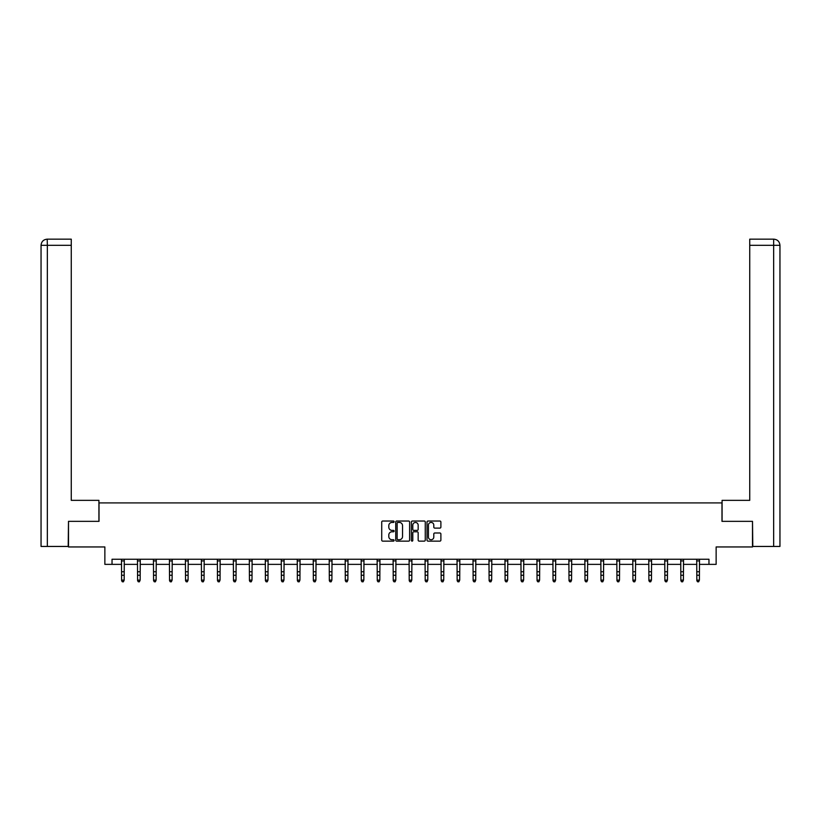 <?xml version="1.0" encoding="UTF-8"?>
<svg xmlns="http://www.w3.org/2000/svg" width="821" height="821" viewBox="0 0 821 821"><rect width="100%" height="100%" fill="white"/><g stroke="black" fill="none" stroke-linecap="round" stroke-linejoin="round"><path stroke-width="1.23" d="M394.111 521.725A0.708 0.708 0 0 0 393.413 521.027L382.73 521.027A1.006 1.006 0 0 0 381.724 522.033L381.724 540.126A1.006 1.006 0 0 0 382.73 541.131L393.413 541.131A0.708 0.708 0 0 0 394.111 540.434A0.708 0.708 0 0 0 393.413 539.725L392.028 539.725A3.212 3.212 0 0 1 388.805 536.513L388.805 535.005A3.212 3.212 0 0 1 392.028 531.782L393.413 531.782A0.708 0.708 0 0 0 394.111 531.074A0.708 0.708 0 0 0 393.413 530.376L392.028 530.376A3.212 3.212 0 0 1 388.805 527.154L388.805 525.645A3.212 3.212 0 0 1 392.028 522.433L393.413 522.433A0.708 0.708 0 0 0 394.111 521.725M439.882 528.108A1.006 1.006 0 0 0 440.887 527.113L440.887 522.033A1.006 1.006 0 0 0 439.882 521.027L428.018 521.027A1.006 1.006 0 0 0 427.012 522.033L427.012 540.126A1.006 1.006 0 0 0 428.018 541.131L439.882 541.131A1.006 1.006 0 0 0 440.887 540.126L440.887 533.999A1.006 1.006 0 0 0 439.882 532.993L434.802 532.993A1.006 1.006 0 0 0 433.796 533.999L433.796 537.037A2.689 2.689 0 0 1 431.107 539.725A2.689 2.689 0 0 1 428.418 537.037L428.418 525.122A2.689 2.689 0 0 1 431.107 522.433A2.689 2.689 0 0 1 433.796 525.122L433.796 527.113A1.006 1.006 0 0 0 434.802 528.108L439.882 528.108M112.036 564.366L112.036 559.245L708.964 559.245L708.964 564.366L716.138 564.366L716.138 546.95L752.498 546.95L752.498 521.345L721.977 521.345L721.977 502.914L99.023 502.914L99.023 521.345L68.502 521.345L68.502 546.95L104.862 546.95L104.862 564.366L121.611 564.366M409.617 522.033A1.006 1.006 0 0 0 408.612 521.027L396.748 521.027A1.006 1.006 0 0 0 395.743 522.033L395.743 540.126A1.006 1.006 0 0 0 396.748 541.131L408.612 541.131A1.006 1.006 0 0 0 409.617 540.126L409.617 522.033M412.388 521.027L424.252 521.027A1.006 1.006 0 0 1 425.257 522.033L425.257 540.126A1.006 1.006 0 0 1 424.252 541.131L419.172 541.131A1.006 1.006 0 0 1 418.166 540.126L418.166 532.788A1.006 1.006 0 0 0 417.16 531.782L413.794 531.782A1.006 1.006 0 0 0 412.789 532.788L412.789 540.434A0.708 0.708 0 0 1 412.08 541.131A0.708 0.708 0 0 1 411.383 540.434L411.383 522.033A1.006 1.006 0 0 1 412.388 521.027M124.166 564.366L137.589 564.366M140.145 564.366L153.568 564.366M156.123 564.366L169.547 564.366M172.102 564.366L185.525 564.366M188.081 564.366L201.504 564.366M204.06 564.366L217.483 564.366M220.038 564.366L233.462 564.366M236.017 564.366L249.44 564.366M251.996 564.366L265.409 564.366M267.974 564.366L281.387 564.366M283.953 564.366L297.366 564.366M299.932 564.366L313.345 564.366M315.911 564.366L329.324 564.366M331.889 564.366L345.302 564.366M347.868 564.366L361.281 564.366M363.847 564.366L377.26 564.366M379.825 564.366L393.238 564.366M395.804 564.366L409.217 564.366M411.783 564.366L425.196 564.366M427.762 564.366L441.175 564.366M443.74 564.366L457.153 564.366M459.719 564.366L473.132 564.366M475.698 564.366L489.111 564.366M491.676 564.366L505.089 564.366M507.655 564.366L521.068 564.366M523.634 564.366L537.047 564.366M539.613 564.366L553.026 564.366M555.591 564.366L569.004 564.366M571.56 564.366L584.983 564.366M587.538 564.366L600.962 564.366M603.517 564.366L616.94 564.366M619.496 564.366L632.919 564.366M635.475 564.366L648.898 564.366M651.453 564.366L664.877 564.366M667.432 564.366L680.855 564.366M683.411 564.366L696.834 564.366M699.389 564.366L708.964 564.366M397.857 522.433A0.708 0.708 0 0 0 397.148 523.141L397.148 539.017A0.708 0.708 0 0 0 397.857 539.725L399.314 539.725A3.212 3.212 0 0 0 402.536 536.513L402.536 525.645A3.212 3.212 0 0 0 399.314 522.433L397.857 522.433M418.166 525.173A2.689 2.689 0 0 0 415.477 522.484A2.689 2.689 0 0 0 412.789 525.173L412.789 529.371A1.006 1.006 0 0 0 413.794 530.376L417.16 530.376A1.006 1.006 0 0 0 418.166 529.371L418.166 525.173M121.477 559.245L121.611 580.139L124.166 580.139L123.396 581.832L122.38 581.607L123.396 581.832M123.396 581.607L124.166 580.139L124.299 559.245L121.487 559.265M122.38 581.832L121.611 580.704L122.38 581.607M98.92 521.345L98.92 500.348L71.263 500.348L71.263 245.315L47.351 245.315L47.351 546.447L68.194 546.447L68.502 521.345M47.351 546.447L41.05 546.447L41.05 245.315C41.419 241.579 43.462 239.527 47.187 239.168L71.263 239.168L71.263 245.315M48.737 239.168L71.263 239.168M41.05 245.315L47.351 245.315L47.197 239.168C43.462 239.537 41.409 241.579 41.05 245.315L41.05 484.985M722.08 521.345L722.08 500.348L749.737 500.348L749.737 239.168L773.803 239.168L749.737 239.168M779.95 546.447L779.95 484.985L779.95 546.447L752.806 546.447L752.498 521.345M772.263 239.168L773.649 239.168L773.649 245.315L749.737 245.315M773.649 546.447L773.649 245.315L779.95 245.315L779.95 484.985L779.95 245.315C779.581 241.579 777.538 239.527 773.813 239.168M139.375 581.607L140.145 580.139L140.278 559.245L137.466 559.265L137.589 580.139L140.145 580.139L139.375 581.832L138.359 581.607L139.375 581.832M138.359 581.832L137.589 580.704L138.359 581.607M155.354 581.607L156.123 580.139L156.257 559.245L153.445 559.265L153.568 580.139L156.123 580.139L155.354 581.832L154.338 581.607L155.354 581.832M154.338 581.832L153.568 580.704L154.338 581.607M171.332 581.607L172.102 580.139L172.225 559.265L169.424 559.265L169.547 580.139L172.102 580.139L171.332 581.832L170.316 581.607L171.332 581.832M170.316 581.832L169.547 580.704L170.316 581.607M187.311 581.607L188.081 580.139L188.214 559.245L185.402 559.265L185.525 580.139L188.081 580.139L187.311 581.832L186.285 581.607L187.311 581.832M186.285 581.832L185.525 580.704L186.285 581.607M201.371 559.245L201.504 580.139L204.06 580.139L203.29 581.832L202.264 581.607L203.29 581.832M203.29 581.607L204.06 580.139L204.193 559.245L201.381 559.265M202.264 581.832L201.504 580.704L202.264 581.607M219.269 581.607L220.038 580.139L220.172 559.245L217.36 559.265L217.483 580.139L220.038 580.139L219.269 581.832L218.242 581.607L219.269 581.832M218.242 581.832L217.483 580.704L218.242 581.607M235.247 581.607L236.017 580.139L236.15 559.245L233.338 559.265L233.462 580.139L236.017 580.139L235.247 581.832L234.221 581.607L235.247 581.832M234.221 581.832L233.462 580.704L234.221 581.607M251.226 581.607L251.996 580.139L252.119 559.265L249.317 559.265L249.44 580.139L251.996 580.139L251.226 581.832L250.2 581.607L251.226 581.832M250.2 581.832L249.44 580.704L250.2 581.607M267.205 581.607L267.974 580.139L268.108 559.245L265.296 559.265L265.409 580.139L267.974 580.139L267.205 581.832L266.178 581.607L267.205 581.832M266.178 581.832L265.409 580.704L266.178 581.607M281.264 559.245L281.387 580.139L283.953 580.139L283.183 581.832L282.157 581.607L283.183 581.832M283.183 581.607L283.953 580.139L284.087 559.245L281.275 559.265M282.157 581.832L281.387 580.704L282.157 581.607M299.162 581.607L299.932 580.139L300.065 559.245L297.253 559.265L297.366 580.139L299.932 580.139L299.162 581.832L298.136 581.607L299.162 581.832M298.136 581.832L297.366 580.704L298.136 581.607M315.141 581.607L315.911 580.139L316.044 559.245L313.232 559.265L313.345 580.139L315.911 580.139L315.141 581.832L314.115 581.607L315.141 581.832M314.115 581.832L313.345 580.704L314.115 581.607M331.12 581.607L331.889 580.139L332.012 559.265L329.211 559.265L329.324 580.139L331.889 580.139L331.12 581.832L330.093 581.607L331.12 581.832M330.093 581.832L329.324 580.704L330.093 581.607M347.098 581.607L347.868 580.139L348.001 559.245L345.189 559.265L345.302 580.139L347.868 580.139L347.098 581.832L346.072 581.607L347.098 581.832M346.072 581.832L345.302 580.704L346.072 581.607M363.077 581.607L363.847 580.139L363.97 559.245L361.158 559.265L361.281 580.139L363.847 580.139L363.077 581.832L362.051 581.607L363.077 581.832M362.051 581.832L361.281 580.704L362.051 581.607M379.056 581.607L379.825 580.139L379.949 559.245L377.137 559.265L377.26 580.139L379.825 580.139L379.056 581.832L378.029 581.607L379.056 581.832M378.029 581.832L377.26 580.704L378.029 581.607M395.034 581.607L395.804 580.139L395.927 559.245L393.115 559.265L393.238 580.139L395.804 580.139L395.034 581.832L394.008 581.607L395.034 581.832M394.008 581.832L393.238 580.704L394.008 581.607M411.013 581.607L411.783 580.139L411.906 559.245L409.094 559.265L409.217 580.139L411.783 580.139L411.013 581.832L409.987 581.607L411.013 581.832M409.987 581.832L409.217 580.704L409.987 581.607M426.992 581.607L427.762 580.139L427.885 559.245L425.073 559.265L425.196 580.139L427.762 580.139L426.992 581.832L425.966 581.607L426.992 581.832M425.966 581.832L425.196 580.704L425.966 581.607M442.971 581.607L443.74 580.139L443.863 559.245L441.051 559.265L441.175 580.139L443.74 580.139L442.971 581.832L441.944 581.607L442.971 581.832M441.944 581.832L441.175 580.704L441.944 581.607M458.949 581.607L459.719 580.139L459.842 559.245L457.03 559.265L457.153 580.139L459.719 580.139L458.949 581.832L457.923 581.607L458.949 581.832M457.923 581.832L457.153 580.704L457.923 581.607M474.928 581.607L475.698 580.139L475.821 559.245L473.009 559.265L473.132 580.139L475.698 580.139L474.928 581.832L473.902 581.607L474.928 581.832M473.902 581.832L473.132 580.704L473.902 581.607M488.977 559.245L489.111 580.139L491.676 580.139L490.907 581.832L489.88 581.607L490.907 581.832M490.907 581.607L491.676 580.139L491.8 559.245L488.988 559.265M489.88 581.832L489.111 580.704L489.88 581.607M506.885 581.607L507.655 580.139L507.778 559.245L504.966 559.265L505.089 580.139L507.655 580.139L506.885 581.832L505.859 581.607L506.885 581.832M505.859 581.832L505.089 580.704L505.859 581.607M522.864 581.607L523.634 580.139L523.757 559.245L520.945 559.265L521.068 580.139L523.634 580.139L522.864 581.832L521.838 581.607L522.864 581.832M521.838 581.832L521.068 580.704L521.838 581.607M538.843 581.607L539.613 580.139L539.725 559.265L536.924 559.265L537.047 580.139L539.613 580.139L538.843 581.832L537.817 581.607L538.843 581.832M537.817 581.832L537.047 580.704L537.817 581.607M554.822 581.607L555.591 580.139L555.714 559.245L552.902 559.265L553.026 580.139L555.591 580.139L554.822 581.832L553.795 581.607L554.822 581.832M553.795 581.832L553.026 580.704L553.795 581.607M568.871 559.245L569.004 580.139L571.56 580.139L570.8 581.832L569.774 581.607L570.8 581.832M570.8 581.607L571.56 580.139L571.693 559.245L568.881 559.265M569.774 581.832L569.004 580.704L569.774 581.607M586.779 581.607L587.538 580.139L587.672 559.245L584.86 559.265L584.983 580.139L587.538 580.139L586.779 581.832L585.753 581.607L586.779 581.832M585.753 581.832L584.983 580.704L585.753 581.607M602.758 581.607L603.517 580.139L603.651 559.245L600.839 559.265L600.962 580.139L603.517 580.139L602.758 581.832L601.731 581.607L602.758 581.832M601.731 581.832L600.962 580.704L601.731 581.607M618.736 581.607L619.496 580.139L619.619 559.265L616.817 559.265L616.94 580.139L619.496 580.139L618.736 581.832L617.71 581.607L618.736 581.832M617.71 581.832L616.94 580.704L617.71 581.607M634.715 581.607L635.475 580.139L635.608 559.245L632.796 559.265L632.919 580.139L635.475 580.139L634.715 581.832L633.689 581.607L634.715 581.832M633.689 581.832L632.919 580.704L633.689 581.607M648.764 559.245L648.898 580.139L651.453 580.139L650.684 581.832L649.668 581.607L650.684 581.832M650.684 581.607L651.453 580.139L651.587 559.245L648.775 559.265M649.668 581.832L648.898 580.704L649.668 581.607M666.662 581.607L667.432 580.139L667.565 559.245L664.753 559.265L664.877 580.139L667.432 580.139L666.662 581.832L665.646 581.607L666.662 581.832M665.646 581.832L664.877 580.704L665.646 581.607M682.641 581.607L683.411 580.139L683.544 559.245L680.732 559.265L680.855 580.139L683.411 580.139L682.641 581.832L681.625 581.607L682.641 581.832M681.625 581.832L680.855 580.704L681.625 581.607M698.62 581.607L699.389 580.139L699.513 559.265L696.711 559.265L696.834 580.139L699.389 580.139L698.62 581.832L697.604 581.607L698.62 581.832M697.604 581.832L696.834 580.704L697.604 581.607M124.166 571.744L121.611 571.744M124.166 575.254L121.611 575.254M124.166 560.928L121.611 560.928M140.145 571.744L137.589 571.744M140.145 575.254L137.589 575.254M140.145 560.928L137.589 560.928M156.123 571.744L153.568 571.744M156.123 575.254L153.568 575.254M156.123 560.928L153.568 560.928M172.102 571.744L169.547 571.744M172.102 575.254L169.547 575.254M172.102 560.928L169.547 560.928M188.081 571.744L185.525 571.744M188.081 575.254L185.525 575.254M188.081 560.928L185.525 560.928M204.06 571.744L201.504 571.744M204.06 575.254L201.504 575.254M204.06 560.928L201.504 560.928M220.038 571.744L217.483 571.744M220.038 575.254L217.483 575.254M220.038 560.928L217.483 560.928M236.017 571.744L233.462 571.744M236.017 575.254L233.462 575.254M236.017 560.928L233.462 560.928M251.996 571.744L249.44 571.744M251.996 575.254L249.44 575.254M251.996 560.928L249.44 560.928M267.974 571.744L265.409 571.744M267.974 575.254L265.409 575.254M267.974 560.928L265.409 560.928M283.953 571.744L281.387 571.744M283.953 575.254L281.387 575.254M283.953 560.928L281.387 560.928M299.932 571.744L297.366 571.744M299.932 575.254L297.366 575.254M299.932 560.928L297.366 560.928M315.911 571.744L313.345 571.744M315.911 575.254L313.345 575.254M315.911 560.928L313.345 560.928M331.889 571.744L329.324 571.744M331.889 575.254L329.324 575.254M331.889 560.928L329.324 560.928M347.868 571.744L345.302 571.744M347.868 575.254L345.302 575.254M347.868 560.928L345.302 560.928M363.847 571.744L361.281 571.744M363.847 575.254L361.281 575.254M363.847 560.928L361.281 560.928M379.825 571.744L377.26 571.744M379.825 575.254L377.26 575.254M379.825 560.928L377.26 560.928M395.804 571.744L393.238 571.744M395.804 575.254L393.238 575.254M395.804 560.928L393.238 560.928M411.783 571.744L409.217 571.744M411.783 575.254L409.217 575.254M411.783 560.928L409.217 560.928M427.762 571.744L425.196 571.744M427.762 575.254L425.196 575.254M427.762 560.928L425.196 560.928M443.74 571.744L441.175 571.744M443.74 575.254L441.175 575.254M443.74 560.928L441.175 560.928M459.719 571.744L457.153 571.744M459.719 575.254L457.153 575.254M459.719 560.928L457.153 560.928M475.698 571.744L473.132 571.744M475.698 575.254L473.132 575.254M475.698 560.928L473.132 560.928M491.676 571.744L489.111 571.744M491.676 575.254L489.111 575.254M491.676 560.928L489.111 560.928M507.655 571.744L505.089 571.744M507.655 575.254L505.089 575.254M507.655 560.928L505.089 560.928M523.634 571.744L521.068 571.744M523.634 575.254L521.068 575.254M523.634 560.928L521.068 560.928M539.613 571.744L537.047 571.744M539.613 575.254L537.047 575.254M539.613 560.928L537.047 560.928M555.591 571.744L553.026 571.744M555.591 575.254L553.026 575.254M555.591 560.928L553.026 560.928M571.56 571.744L569.004 571.744M571.56 575.254L569.004 575.254M571.56 560.928L569.004 560.928M587.538 571.744L584.983 571.744M587.538 575.254L584.983 575.254M587.538 560.928L584.983 560.928M603.517 571.744L600.962 571.744M603.517 575.254L600.962 575.254M603.517 560.928L600.962 560.928M619.496 571.744L616.94 571.744M619.496 575.254L616.94 575.254M619.496 560.928L616.94 560.928M635.475 571.744L632.919 571.744M635.475 575.254L632.919 575.254M635.475 560.928L632.919 560.928M651.453 571.744L648.898 571.744M651.453 575.254L648.898 575.254M651.453 560.928L648.898 560.928M667.432 571.744L664.877 571.744M667.432 575.254L664.877 575.254M667.432 560.928L664.877 560.928M683.411 571.744L680.855 571.744M683.411 575.254L680.855 575.254M683.411 560.928L680.855 560.928M699.389 571.744L696.834 571.744M699.389 575.254L696.834 575.254M699.389 560.928L696.834 560.928"/></g></svg>
